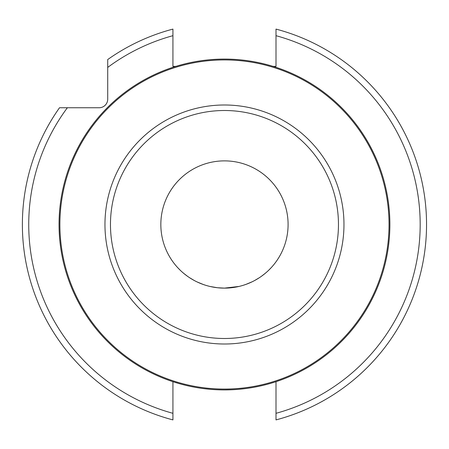 <?xml version="1.0" encoding="UTF-8"?>
<svg xmlns="http://www.w3.org/2000/svg" width="449" height="449" viewBox="0 0 449 449"><rect width="100%" height="100%" fill="white"/><g stroke="black" fill="none" stroke-linecap="round" stroke-linejoin="round"><path stroke-width="0.67" d="M276 419.905A202.089 202.089 0 0 0 276 29.095A202.089 202.089 0 0 1 276 419.905L276 381.689M221.262 389.895L224.461 389.923A165.423 165.423 0 0 1 59.038 224.5A165.423 165.423 0 0 1 224.461 59.077A165.423 165.423 0 0 1 389.889 224.5A165.423 165.423 0 0 1 224.461 389.923L231.409 389.777M238.161 389.356L244.565 388.699M255.812 386.926L258.001 386.488M259.752 386.118L261.29 385.77M264.096 385.107L266.566 384.473M231.459 389.777L227.671 389.895M231.162 287.77L231.611 287.719L231.162 287.77M243.667 285.16L246.333 284.245M255.913 279.806L259.533 277.589M264.5 273.946L266.341 272.397M268.401 270.517L268.053 270.842M266.268 272.464L264.399 274.03M261.52 276.219L260.644 276.837M259.41 277.667L254.662 280.502M252.557 281.585L252.018 281.849M246.254 284.273L243.616 285.171M179.926 383.816L181.912 384.355M182.013 384.383L184.691 385.074M185.662 385.309L187.66 385.775M191.768 386.662L192.93 386.892M204.228 388.682L210.665 389.345M217.462 389.777L222.322 389.912M217.759 287.77L217.411 287.73M205.249 285.154L202.802 284.324M194.148 280.44L189.388 277.583M184.455 273.969L182.58 272.391M180.818 270.792L180.515 270.506M180.526 270.517L180.874 270.848M183.102 272.846L184.567 274.064M187.592 276.348L188.327 276.865M189.534 277.678L194.277 280.507M196.426 281.613L197.15 281.966M202.897 284.357L205.305 285.171M217.428 287.736L224.461 288.123A63.623 63.623 0 0 0 288.09 224.5A63.623 63.623 0 0 0 224.461 160.877A63.623 63.623 0 0 0 160.837 224.5A63.623 63.623 0 0 0 224.461 288.123L238.935 286.456L231.561 287.725M172.927 413.316A195.725 195.725 0 0 1 67.372 107.749L59.515 107.749A202.089 202.089 0 0 0 172.927 419.905L172.927 381.689M67.372 107.749L99.122 107.749A8.587 8.587 0 0 0 107.715 99.162L107.715 67.412A195.725 195.725 0 0 1 172.927 35.684L172.927 66.396L175.812 66.396M276 29.095L276 66.396L273.115 66.396M172.927 35.684L172.927 29.095A202.089 202.089 0 0 0 107.715 59.549L107.715 67.412M178.736 383.48L178.393 383.379M173.561 381.897L179.056 383.569M181.138 384.148L183.265 384.709M194.597 387.206L195.22 387.319M217.445 287.736L210.16 286.496M203.262 284.486L197.117 281.95M187.676 276.41L183.815 273.447M180.447 270.444L177.669 267.61M232.47 389.732L232.801 389.715M253.724 387.313L254.342 387.201M260.431 385.966L262.165 385.568M265.673 384.709L267.823 384.142M269.883 383.564L272.829 382.694M271.802 383.008L269.849 383.575M271.291 267.57L268.553 270.377M265.224 273.351L261.419 276.292M257.417 278.924L257.137 279.093M252.046 281.832L245.895 284.408M224.461 59.077A165.423 165.423 0 0 1 389.889 224.5A165.423 165.423 0 0 1 224.461 389.923A165.423 165.423 0 0 1 59.038 224.5A165.423 165.423 0 0 1 224.461 59.077M224.461 389.07A164.57 164.57 0 0 1 59.891 224.5A164.57 164.57 0 0 1 224.461 59.93A164.57 164.57 0 0 1 389.036 224.5A164.57 164.57 0 0 1 224.461 389.07M224.461 104.993A119.507 119.507 0 0 1 343.968 224.5A119.507 119.507 0 0 1 224.461 344.007A119.507 119.507 0 0 1 104.959 224.5A119.507 119.507 0 0 1 224.461 104.993M224.461 338.495A113.995 113.995 0 0 1 110.465 224.5A113.995 113.995 0 0 1 224.461 110.505A113.995 113.995 0 0 1 338.462 224.5A113.995 113.995 0 0 1 224.461 338.495M276 413.316A195.725 195.725 0 0 0 276 35.684"/></g></svg>
